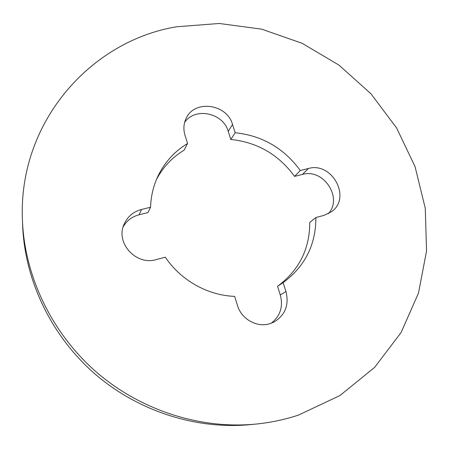 <?xml version="1.0" encoding="UTF-8"?>
<svg xmlns="http://www.w3.org/2000/svg" width="449" height="449" viewBox="0 0 449 449"><rect width="100%" height="100%" fill="white"/><g stroke="black" fill="none" stroke-linecap="round" stroke-linejoin="round"><path stroke-width="0.67" d="M283.123 282.646L277.544 286.282C299 270.371 309.737 249.094 309.759 222.451L315.888 217.518C315.916 244.705 304.994 266.414 283.123 282.646L285.951 291.502C289.263 304.877 285.278 315.058 273.997 322.045L269.855 323.701C256.946 327.871 241.354 319.104 237.454 305.415L234.67 296.379C207.696 295.431 180.706 280.271 165.327 257.193L156.258 259.584C136.114 265.87 115.253 242.875 124.092 224.236C127.527 216.586 133.342 211.659 141.547 209.447L150.561 207.236L147.889 212.602L139.072 214.785C132.068 216.631 126.77 220.644 123.178 226.829M22.45 220.706L22.658 225.954C24.88 280.479 51.281 335.818 94.733 373.759C138.348 411.503 196.825 429.951 251.131 424.558L256.357 424.036C270.927 422.548 284.992 419.551 298.546 415.056L339.899 395.569L374.545 367.456L401.041 332.608L418.496 293.085L426.55 250.946L425.265 208.196L415.061 166.658L396.635 128.01L370.902 93.729L338.961 65.111L302.065 43.272L261.632 29.151L219.235 23.483L176.597 26.766C90.619 40.949 17.792 122.324 22.45 220.706C24.717 276.444 51.77 333.113 96.277 371.98C140.964 410.65 200.843 429.547 256.357 424.036M150.561 207.236C150.926 196.297 153.35 186.009 157.835 176.378C164.553 162.375 174.459 151.42 187.553 143.523L184.152 150.123C172.309 157.279 163.088 167.045 156.493 179.415M294.555 176.384C278.604 154.579 257.356 142.266 230.797 139.454L235.169 132.724C262.272 135.643 283.976 148.232 300.286 170.497L294.555 176.384L302.48 174.425C323.46 168.117 343.216 197.964 328.298 213.752M187.553 143.523L184.966 135.115C183.276 129.374 183.613 123.907 185.981 118.721C194.058 99.358 226.953 103.68 232.531 124.474L235.169 132.724M300.286 170.497L308.368 168.515C331.845 161.477 351.646 197.442 331.777 211.541L324.01 215.38L315.888 217.518M277.544 286.282L280.299 294.948C283.358 306.622 280.311 316.062 271.168 323.274M184.629 122.442C194.933 106.823 223.187 112.789 228.227 131.366L230.797 139.454M141.547 209.447L139.072 214.785M232.531 124.474L228.227 131.366M308.368 168.515L302.48 174.425M285.951 291.502L280.299 294.948"/></g></svg>
